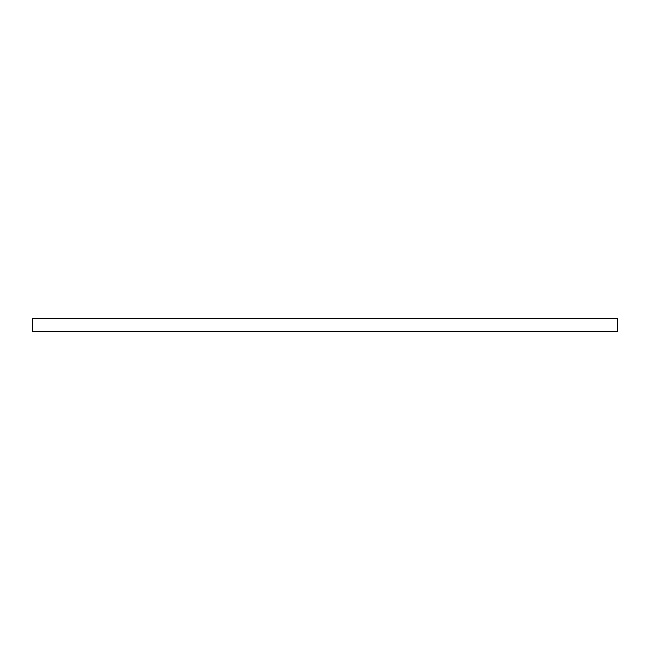 <?xml version="1.0" encoding="UTF-8"?>
<svg xmlns="http://www.w3.org/2000/svg" width="650" height="650" viewBox="0 0 650 650"><rect width="100%" height="100%" fill="white"/><g stroke="black" fill="none" stroke-linecap="round" stroke-linejoin="round"><path stroke-width="0.97" d="M617.5 331.573L617.5 318.427L32.5 318.427L32.5 331.573L617.5 331.573"/></g></svg>
